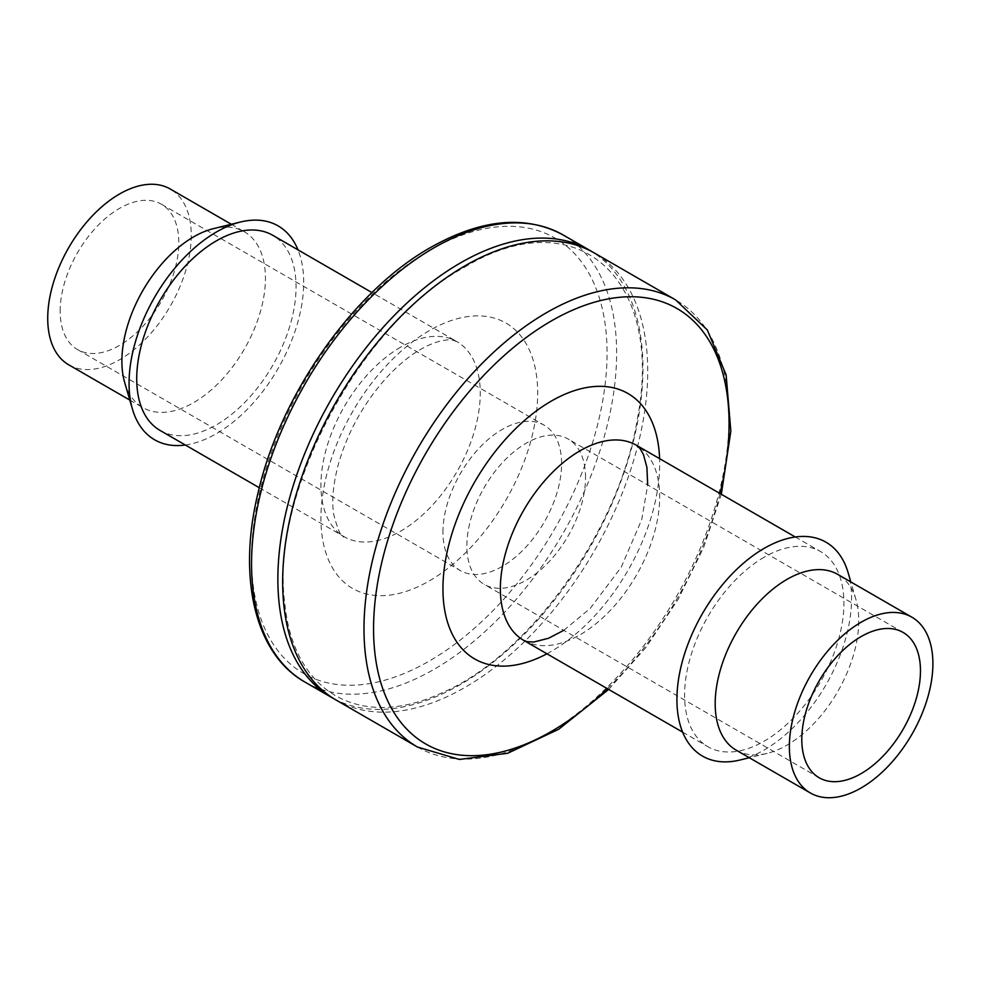 <?xml version="1.0" encoding="UTF-8"?>
<svg xmlns="http://www.w3.org/2000/svg" width="982" height="982" viewBox="0 0 982 982"><rect width="100%" height="100%" fill="white"/><g stroke="black" fill="none" stroke-linecap="round" stroke-linejoin="round"><path stroke-width="0.74" stroke-dasharray="4.91 3.68" d="M336.114 700.056A258.143 149.043 120 0 0 594.27 551.012A258.143 149.043 120 0 0 594.257 252.939M764.242 557.162A112.66 65.045 120 0 0 690.641 656.442A112.66 65.045 120 0 0 707.912 746.725A112.66 65.045 120 0 0 820.571 681.68A112.66 65.045 120 0 0 820.571 551.577A112.66 65.045 120 0 0 764.242 557.162M333.745 698.644A258.143 149.043 120 0 0 589.482 548.251A258.143 149.043 120 0 0 591.851 251.588M740.072 759.994A123.486 71.293 120 0 0 825.985 684.798A123.486 71.293 120 0 0 848.153 572.801M736.218 750.174A101.502 58.601 120 0 0 767.102 753.378A101.502 58.601 120 0 0 837.72 691.573A101.502 58.601 120 0 0 855.936 599.523A101.502 58.601 120 0 0 837.72 574.372M585.53 477.461A83.912 48.449 120 0 0 568.148 439.052A83.912 48.449 120 0 0 484.236 487.502A83.912 48.449 120 0 0 484.249 584.388A83.912 48.449 120 0 0 548.901 561.9A83.912 48.449 120 0 0 585.53 477.461M160.054 430.423A112.66 65.045 120 0 0 272.714 365.378A112.66 65.045 120 0 0 272.714 235.275M185.328 445.018A123.486 71.293 120 0 0 278.127 368.495A123.486 71.293 120 0 0 298 249.87M124.689 382.477A101.502 58.601 120 0 0 142.906 407.628A101.502 58.601 120 0 0 244.408 349.027A101.502 58.601 120 0 0 244.408 231.826A101.502 58.601 120 0 0 213.511 228.622M68.74 364.813A101.502 58.601 120 0 0 170.242 306.212A101.502 58.601 120 0 0 170.242 189.01M60.16 311.159A83.912 48.449 -60 0 1 96.788 226.719A83.912 48.449 -60 0 1 161.441 204.244A83.912 48.449 -60 0 1 161.441 301.13A83.912 48.449 -60 0 1 77.541 349.58A83.912 48.449 -60 0 1 60.16 311.159M442.943 532.158A83.912 48.449 -60 0 1 479.572 447.718A83.912 48.449 -60 0 1 544.224 425.243A83.912 48.449 -60 0 1 544.224 522.129A83.912 48.449 -60 0 1 460.325 570.567A83.912 48.449 -60 0 1 442.943 532.158M607.342 688.664A251.38 145.14 120 0 0 720.015 493.516M546.937 653.791A153.266 88.49 120 0 0 659.597 458.643M417.46 747.02A258.143 149.043 120 0 0 675.604 597.977A258.143 149.043 120 0 0 675.604 299.891M523.688 640.362A112.66 65.045 120 0 0 636.361 575.317A112.66 65.045 120 0 0 636.361 445.227M305.021 682.109A258.143 149.043 120 0 0 563.165 533.066A258.143 149.043 120 0 0 563.165 234.98M429.306 250.52A251.38 145.14 120 0 0 275.365 647.285A251.38 145.14 120 0 0 583.247 469.531A251.38 145.14 120 0 0 429.306 250.52M429.306 330.639A153.266 88.49 120 0 0 335.451 572.531A153.266 88.49 120 0 0 523.16 464.167A153.266 88.49 120 0 0 429.306 330.639M400.595 347.211A112.66 65.045 120 0 0 326.994 446.491A112.66 65.045 120 0 0 344.265 536.773L344.265 536.773A112.66 65.045 120 0 0 456.925 471.728A112.66 65.045 120 0 0 456.925 341.638L456.925 341.638A112.66 65.045 120 0 0 400.595 347.211M608.656 689.425L645.861 647.555L678.083 599.413L703.664 547.44L721.316 494.277M563.791 630.309L590.243 608.398L621.287 567.117L641.725 519.601L647.69 484.973M682.625 732.13L707.912 746.725M795.285 536.982L820.571 551.577M464.486 267.264C575.575 199.898 664.421 276.482 637.563 417.939C619.986 529.077 529.789 655.424 441.851 692.887C360.32 730.645 293.704 692.899 284.866 604.028C269.387 494.29 360.234 323.581 464.486 267.264M855.936 599.523L850.805 581.933M767.102 753.378L749.315 757.736M259.297 487.723L344.265 536.773C341.466 538.173 337.931 530.636 333.647 514.163C331.548 500.538 333.229 483.537 338.68 463.16C348.156 430.902 364.347 402.154 387.239 376.904C398.631 364.776 409.85 355.545 420.897 349.224C442.231 337.096 453.893 340.153 453.267 340.288L456.925 341.638L371.969 292.575M903.084 632.42L568.148 439.052M819.172 777.756L484.249 584.388M129.808 400.067L142.906 407.628M231.31 224.264L244.408 231.826M77.541 349.58L460.325 570.567M161.441 204.244L544.224 425.243"/><path stroke-width="1.47" d="M721.316 494.277L730.841 431.086L726.128 374.915L707.322 329.977L675.604 299.891L594.257 252.939A258.143 149.043 120 0 0 465.186 265.717A258.143 149.043 120 0 0 296.552 493.197A258.143 149.043 120 0 0 336.114 700.056L417.46 747.02L459.367 759.442L507.694 753.268L558.697 729.258L608.656 689.425M591.851 251.588A258.143 149.043 120 0 0 589.482 250.177A258.143 149.043 120 0 0 460.411 262.955A258.143 149.043 120 0 0 291.764 490.435A258.143 149.043 120 0 0 331.327 697.294A258.143 149.043 120 0 0 333.745 698.644M850.805 581.933L848.153 572.801A123.486 71.293 120 0 0 764.242 548.324A123.486 71.293 120 0 0 677.776 684.982A123.486 71.293 120 0 0 740.072 759.994L749.315 757.736M911.873 617.187L837.72 574.372A101.502 58.601 120 0 0 786.963 579.392A101.502 58.601 120 0 0 720.653 668.84A101.502 58.601 120 0 0 736.218 750.174L810.383 792.99A101.502 58.601 120 0 0 911.873 734.389A101.502 58.601 120 0 0 911.873 617.187A101.502 58.601 120 0 0 861.128 622.22A101.502 58.601 120 0 0 794.819 711.655A101.502 58.601 120 0 0 810.383 792.99M920.465 670.841A83.912 48.449 120 0 0 903.084 632.42A83.912 48.449 120 0 0 819.172 680.87A83.912 48.449 120 0 0 819.172 777.756A83.912 48.449 120 0 0 883.837 755.281A83.912 48.449 120 0 0 920.465 670.841M371.969 292.575L272.714 235.275A112.66 65.045 120 0 0 216.384 240.86A112.66 65.045 120 0 0 142.783 340.14A112.66 65.045 120 0 0 160.054 430.423L259.297 487.723M298 249.87A123.486 71.293 120 0 0 240.553 222.006A123.486 71.293 120 0 0 216.384 232.022A123.486 71.293 120 0 0 132.472 409.199A123.486 71.293 120 0 0 185.328 445.018M240.553 222.006L213.511 228.622A101.502 58.601 120 0 0 193.65 236.858A101.502 58.601 120 0 0 124.689 382.477L132.472 409.199M231.31 224.264L170.242 189.01A101.502 58.601 120 0 0 119.497 194.031A101.502 58.601 120 0 0 53.188 283.479A101.502 58.601 120 0 0 68.74 364.813L129.808 400.067M720.015 493.516A251.38 145.14 120 0 0 551.319 320.967A251.38 145.14 120 0 0 375.848 660.297A251.38 145.14 120 0 0 607.342 688.664M659.597 458.643A153.266 88.49 120 0 0 551.319 401.086A153.266 88.49 120 0 0 442.968 586.254A153.266 88.49 120 0 0 546.937 653.791M675.604 299.891A258.143 149.043 120 0 0 546.532 312.681A258.143 149.043 120 0 0 377.886 540.161A258.143 149.043 120 0 0 417.46 747.02M647.69 484.973L646.893 467.309L643.443 454.482L640.117 448.651L636.361 445.227A112.66 65.045 120 0 0 580.031 450.799A112.66 65.045 120 0 0 506.417 550.092A112.66 65.045 120 0 0 523.688 640.362L527.359 641.712L533.778 642.019L548.582 638.251L563.791 630.309M589.482 250.177L563.165 234.98A258.143 149.043 120 0 0 434.093 247.759A258.143 149.043 120 0 0 265.447 475.251A258.143 149.043 120 0 0 305.021 682.109L331.327 697.294M523.688 640.362L682.625 732.13M636.361 445.227L795.285 536.982M305.021 682.109C255.173 654.245 237.178 577.919 258.143 492.461C280.435 394.629 353.459 290.77 430.705 247.427C481.34 218.876 525.493 214.727 563.165 234.98"/></g></svg>
